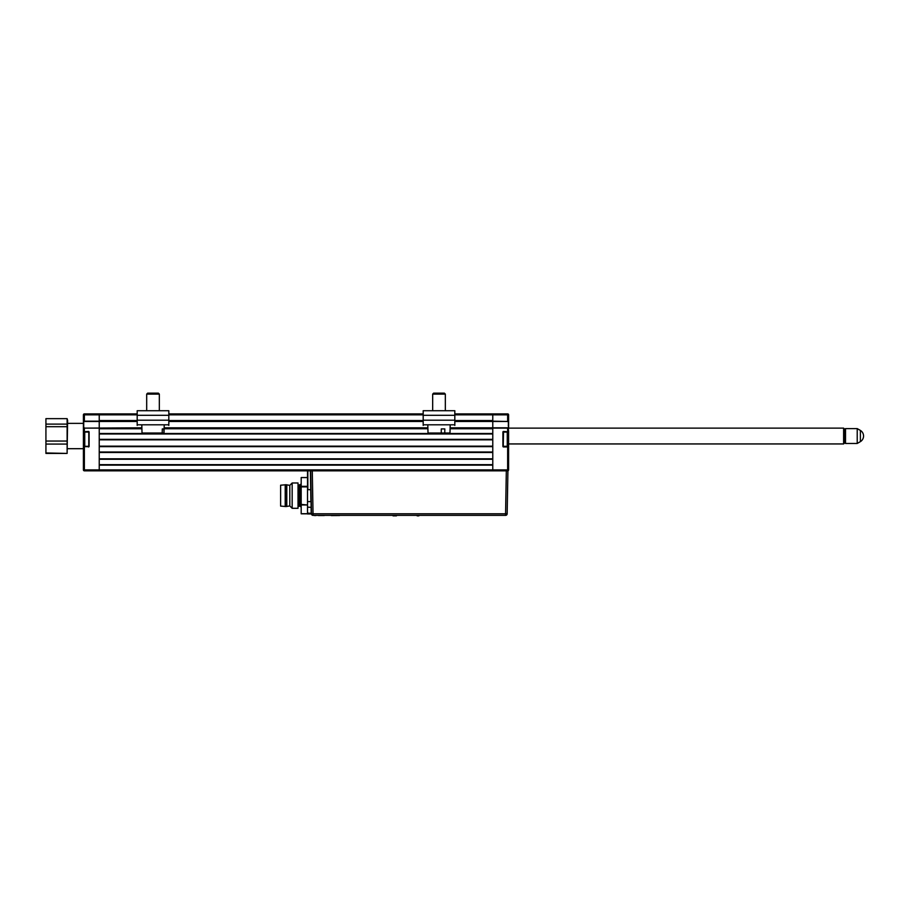 <?xml version="1.0" encoding="UTF-8"?>
<svg xmlns="http://www.w3.org/2000/svg" width="909" height="909" viewBox="0 0 909 909"><rect width="100%" height="100%" fill="white"/><g stroke="black" fill="none" stroke-linecap="round" stroke-linejoin="round"><path stroke-width="1.36" d="M492.78 452.489L99.229 452.489L99.229 458.806L492.78 458.806L492.78 452.489M99.229 452.012L492.78 452.012M492.78 459.284L99.229 459.284M99.229 464.669L492.78 464.669M508.279 424.957L508.597 428.128L492.78 428.128L492.78 470.828L492.78 465.135L99.229 465.135L99.229 470.828L99.229 428.128L83.412 428.128L141.884 427.809M307.515 501.609L310.912 501.609L310.708 489.678L307.833 489.678L307.515 471.453L307.515 513.949L311.185 513.949L310.696 470.828L311.446 513.801L310.696 470.828L312.287 470.828L84.367 470.828A0.954 0.954 0 0 1 83.412 469.885A0.954 0.954 0 0 0 84.367 470.828L84.367 469.885L83.412 469.885L83.412 431.445L83.73 446.637L84.367 446.637L83.412 446.944L84.367 446.944L84.367 469.885L507.642 469.885L507.642 470.828L312.287 470.828L313.037 513.801L311.446 513.801A1.591 1.591 0 0 0 313.037 515.369L505.574 515.369A1.591 1.591 0 0 0 507.165 513.801L507.915 470.828L507.165 513.801L505.574 513.801L506.324 470.828L507.915 470.828M88.48 432.082L83.412 431.445L83.412 421.162L99.229 421.162L99.229 413.89L137.191 413.89M168.824 413.89L423.185 413.89M454.818 413.89L492.78 413.89L492.78 420.537L454.818 420.537M83.412 431.445L84.367 431.445L84.367 427.809L83.73 427.809L83.73 421.481L84.367 421.481L83.412 421.162L83.412 414.834L84.367 414.834L84.367 413.89L99.229 413.89L99.229 420.537L137.191 420.537M454.818 414.834L492.78 414.834L492.78 413.89L507.642 413.89L507.642 414.834L492.78 414.834L492.78 421.162L507.642 421.481L454.818 421.481M423.185 421.481L168.824 421.481M137.191 421.481L99.229 421.481L99.229 428.128M492.78 421.162L492.78 427.809L508.279 427.809L507.642 427.809L507.642 431.445L508.597 431.445L508.597 436.036M164.143 427.809L427.878 427.809M450.125 427.809L492.78 427.809L492.78 421.481M141.906 428.753L99.229 428.753L99.229 433.502L492.78 433.502L492.78 428.753L450.103 428.753M492.78 433.979L99.229 433.979M99.229 439.354L492.78 439.354M492.78 439.831L99.229 439.831L99.229 446.16L492.78 446.16L492.78 439.831M492.78 446.637L99.229 446.637M88.48 446.637L84.367 446.637L89.105 446.319A0.636 0.636 0 0 1 88.48 446.944A0.636 0.636 0 0 0 89.105 446.319L89.105 432.082L84.742 432.082L84.742 446.319L84.105 445.683L84.105 432.718L84.742 432.082M84.742 446.319L88.787 446.319L88.787 432.082M89.105 432.082A0.636 0.636 0 0 0 88.48 431.445L83.73 431.764M99.229 427.809L99.229 421.481L84.367 421.481L84.367 414.834L137.191 414.834M84.367 413.89A0.954 0.954 0 0 0 83.412 414.834A0.954 0.954 0 0 1 84.367 413.89M508.597 424.957L508.597 414.834A0.954 0.954 0 0 0 507.642 413.89A0.954 0.954 0 0 1 508.597 414.834L507.642 414.834L507.642 421.162L508.597 421.162L507.642 421.481L508.597 421.162L508.597 428.128L508.279 421.481M508.597 469.885A0.954 0.954 0 0 1 507.642 470.828A0.954 0.954 0 0 0 508.597 469.885L507.642 469.885L507.642 446.637L508.279 446.637L508.597 431.445L508.597 469.885M508.597 431.445L507.642 431.764L508.597 431.445L508.279 427.809M503.541 446.319L502.904 446.319A0.636 0.636 0 0 0 503.541 446.944L503.222 446.319L507.267 446.319L507.267 432.082L507.904 432.718L507.904 445.683L507.267 446.319M503.222 446.319L503.541 431.445A0.636 0.636 0 0 0 502.904 432.082L503.541 432.082M503.541 446.637L508.597 446.944L503.541 446.944M503.541 431.764L507.642 431.764L503.541 431.445M503.222 432.082L507.267 432.082M45.927 441.047L45.927 418.651L67.118 418.651L67.596 420.401L67.118 453.421L45.927 452.966L45.927 444.069L67.118 444.069L67.118 441.047L45.927 441.047L45.927 444.069M45.927 426.696L67.118 426.696L67.118 424.117L45.927 424.117M67.118 426.696L67.118 441.047M67.118 444.069L67.118 452.966M45.927 452.966L45.927 418.651M67.118 418.651L67.118 424.117M45.927 453.421L67.118 453.421M860.391 441.638A6.556 6.556 0 0 0 860.391 430.423L860.391 441.638L857.221 443.467L857.221 428.605L845.518 428.605L845.518 443.467L844.563 442.524M843.62 428.128L844.563 429.071L844.563 442.99L843.62 443.944L843.62 428.128L508.597 428.128M505.574 515.369A1.591 1.591 0 0 0 507.165 513.801A1.591 1.591 0 0 1 505.574 515.369L505.574 513.801L313.037 513.801L313.037 515.369A1.591 1.591 0 0 1 311.446 513.801L311.332 507.392L311.435 513.358L307.515 513.096M307.515 471.453L307.515 470.828M310.708 489.678L310.378 470.828M310.696 470.828L311.332 507.392L307.515 507.12M310.708 471.885L310.708 490.11M301.186 504.415L307.515 504.961L301.186 504.961L301.186 477.566L307.515 477.566M286.153 484.736L289.801 485.361L292.164 482.986L298.027 482.986L298.027 508.301L292.164 508.301L289.801 505.927L286.153 506.563L280.62 506.086L280.62 485.201L286.153 484.736L286.153 506.563M285.21 484.736L285.21 506.563M286.789 485.361L286.789 505.927M289.801 485.361L289.801 505.927M292.164 482.986L292.164 508.301M300.231 485.042L300.231 506.245L298.97 506.245L298.97 485.042L301.186 484.099M307.515 513.812L301.186 513.812L301.186 504.961M339.591 515.528L331.24 515.585M324.286 515.528L318.332 515.528M314.344 515.528L315.934 515.528L314.344 515.528M502.586 515.369L315.934 515.369M418.867 515.846L417.151 515.846L418.867 515.846M396.472 515.846L393.04 515.846L396.472 515.846M168.824 425.423L168.824 410.72L137.191 410.72L137.191 425.423M454.818 425.423L454.818 410.72L423.185 410.72L423.185 425.423M450.205 424.798L449.989 433.025L444.774 433.025L444.819 428.912L441.285 428.912L441.251 433.025L428.014 433.025L427.798 424.798M441.251 433.025L444.774 433.025M440.99 393.154L444.376 393.154L445.33 394.108L432.673 394.108L432.673 410.72L432.673 394.108L433.616 393.154L440.99 393.154M164.222 424.798L164.006 433.025L163.802 428.912L162.302 428.912L162.2 433.025L142.02 433.025L141.804 424.798M162.2 433.025L163.7 433.025M146.69 394.108L147.633 393.154L158.393 393.154L159.336 394.108L146.69 394.108L146.69 410.72M423.185 414.834L168.824 414.834M168.824 420.537L423.185 420.537M427.9 428.753L164.109 428.753M502.904 446.319L502.904 432.082M307.833 470.828L307.833 489.678M301.186 513.733L307.515 513.733M301.186 486.326L307.515 486.326M307.515 486.883L301.186 486.883M137.191 415.311L168.824 415.311M137.191 420.208L168.824 420.208M137.191 424.798L168.824 424.798M423.185 415.311L454.818 415.311M423.185 420.208L454.818 420.208M423.185 424.798L454.818 424.798M67.596 448.694L83.412 448.694M67.596 423.378L83.412 423.378M844.563 429.548L845.518 428.605M860.391 430.423L857.221 428.605M857.221 443.467L845.518 443.467M508.597 443.944L843.62 443.944M300.231 506.245L301.186 507.188M445.33 394.108L445.33 410.72L445.33 394.108L444.376 393.154M433.616 393.154L432.673 394.108M159.336 394.108L159.336 410.72"/></g></svg>
